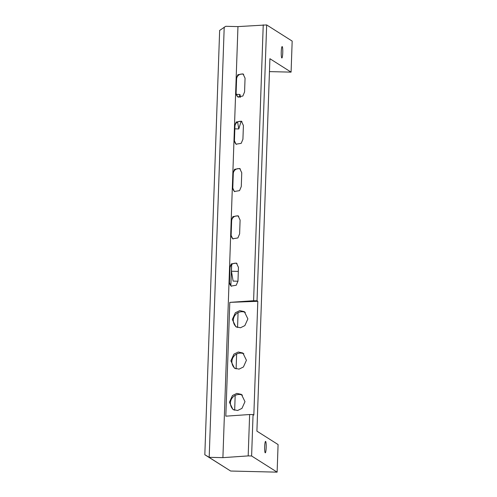 <?xml version="1.0" encoding="UTF-8"?>
<svg xmlns="http://www.w3.org/2000/svg" width="497" height="497" viewBox="0 0 497 497"><rect width="100%" height="100%" fill="white"/><g stroke="black" fill="none" stroke-linecap="round" stroke-linejoin="round"><path stroke-width="0.75" d="M265.622 441.423A5.709 0.764 91.4 0 0 265.56 441.404A5.709 0.764 91.4 0 0 264.665 446.865A5.709 0.764 91.4 0 0 265.224 452.804A5.709 0.764 91.4 0 0 265.286 452.823A5.709 0.764 91.4 0 0 266.181 447.362A5.709 0.764 91.4 0 0 265.622 441.423M282.203 46.588A5.709 0.764 91.4 0 0 282.141 46.569A5.709 0.764 91.4 0 0 281.246 52.03A5.709 0.764 91.4 0 0 281.805 57.969A5.709 0.764 91.4 0 0 281.867 57.987A5.709 0.764 91.4 0 0 282.762 52.527A5.709 0.764 91.4 0 0 282.203 46.588M247.873 318.894L244.853 325.616L240.486 327.753L235.87 326.765L232.323 319.496L235.342 312.775L239.709 310.631L244.325 311.625L247.873 318.894M245.313 312.389A8.654 8.548 -57.6 0 0 236.553 327.144M246.425 360.275L243.406 366.997L239.038 369.134L234.429 368.14L230.875 360.872L233.894 354.15L238.262 352.013L242.878 353.007L246.425 360.275M243.865 353.771A8.654 8.548 -57.6 0 0 235.112 368.526M244.984 401.657L241.964 408.379L237.597 410.516L232.981 409.522L229.434 402.253L232.453 395.531L236.82 393.394L241.43 394.388L244.984 401.657M242.424 395.152A8.654 8.548 -57.6 0 0 233.665 409.907M231.683 264.597L231.447 271.238L233.118 281.109L237.964 281.221M230.863 285.744L231.596 264.677M238.069 312.656L237.554 327.529M236.628 354.038L236.106 368.911M235.18 395.419L234.659 410.292M291.087 72.133L269.908 58.708L256.906 431.141L278.084 444.56L277.121 472.15L230.645 471.026L204.826 454.749L219.649 30.435L225.744 26.304L237.957 26.602L266.665 24.931L292.174 41.096L291.087 72.133L269.455 71.611M204.826 454.749L209.187 457.321L224.209 27.142M209.032 457.333L230.645 471.026M209.187 457.321L222.904 457.65L248.183 455.904L249.631 414.523L225.818 416.169L229.794 302.369L253.6 300.722L263.236 24.85M248.183 455.904L251.612 455.985L277.121 472.15M251.612 455.985L253.06 414.604L253.83 415.094L257.806 301.294L257.03 300.803L266.665 24.931M237.957 26.602L222.904 457.65M240.48 97.375L239.983 94.467L236.274 94.374M234.851 128.853L238.777 128.947L241.057 121.417M237.603 122.001L238.777 128.947M239.983 94.467L239.076 97.412M231.447 271.238L238.311 271.412M238.454 267.193L238.305 271.399M240.368 168.992A5.194 5.132 -57.6 0 0 233.286 173.683L232.807 187.475A5.194 5.132 -57.6 0 0 234.758 191.693M242.02 121.69A5.194 5.132 -57.6 0 0 234.938 126.381L234.46 140.179A5.194 5.132 -57.6 0 0 236.41 144.397M243.673 74.395A5.194 5.132 -57.6 0 0 236.591 79.085L236.112 92.877A5.194 5.132 -57.6 0 0 238.063 97.095M237.069 263.59A5.194 5.132 -57.6 0 0 229.987 268.281L229.502 282.072A5.194 5.132 -57.6 0 0 231.453 286.291M238.715 216.288A5.194 5.132 -57.6 0 0 231.639 220.979L231.155 234.77A5.194 5.132 -57.6 0 0 233.105 238.995M236.591 79.085L236.137 78.793L237.877 74.718L243.027 73.879L245.058 78.178L244.574 91.97L242.834 96.051L237.684 96.884L235.653 92.591L236.112 92.877M234.938 126.381L234.485 126.095L236.224 122.013L241.374 121.181L243.406 125.474L242.921 139.272L241.188 143.347L236.032 144.186L234 139.887L234.46 140.179M233.286 173.683L232.832 173.391L234.572 169.315L239.722 168.477L241.753 172.776L241.275 186.568L239.535 190.649L234.379 191.482L232.354 187.189L232.807 187.475M231.639 220.979L231.18 220.693L232.919 216.611L238.075 215.773L240.101 220.072L239.622 233.87L237.883 237.945L232.726 238.784L230.701 234.485L231.155 234.77M229.987 268.281L229.527 267.989L231.267 263.907L236.423 263.075L238.448 267.374L237.97 281.165L236.23 285.247L231.08 286.079L229.049 281.78L229.502 282.072M257.03 300.803L253.6 300.722M257.806 301.294L229.794 302.369M249.631 414.523L253.06 414.604"/></g></svg>
